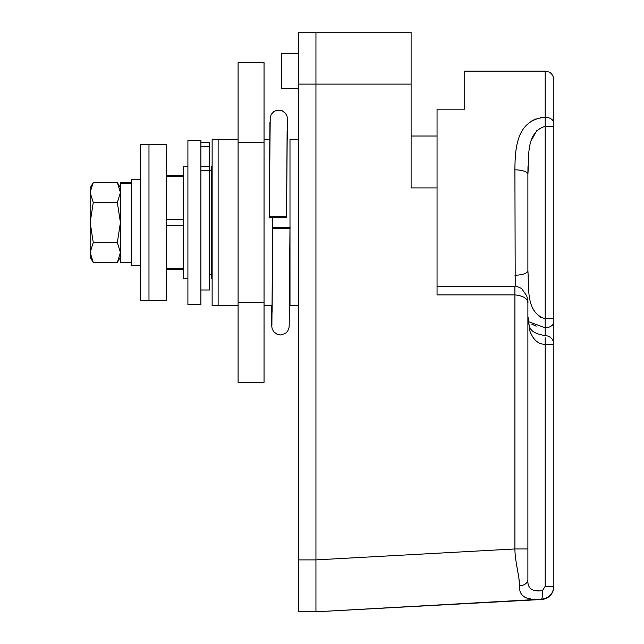 <?xml version="1.0" encoding="UTF-8"?>
<svg xmlns="http://www.w3.org/2000/svg" width="644" height="644" viewBox="0 0 644 644"><rect width="100%" height="100%" fill="white"/><g stroke="black" fill="none" stroke-linecap="round" stroke-linejoin="round"><path stroke-width="0.97" d="M298.647 88.429L281.339 88.429L281.339 53.83L298.647 53.83M218.131 305.562L218.131 139.466L212.134 139.466L212.134 305.562L238.087 305.562M272.694 217.447L272.694 227.912M218.131 139.466L238.087 139.466M264.04 139.466L269.747 139.466M298.647 139.466L289.993 139.466L289.993 305.562L298.647 305.562M411.105 84.106L411.105 32.2L298.647 32.2L298.647 84.106L315.946 84.106L315.946 32.2L315.946 559.894L514.91 548.962L514.91 294.896L437.059 294.896L437.059 187.911L411.105 187.911L411.105 84.106L315.946 84.106L315.946 559.821M527.887 174.355A12.977 4.516 180 0 0 514.91 169.839C515.039 147.822 516.713 119.808 545.186 117.264L545.186 318.748C525.512 312.598 529.183 287.699 527.887 270.681L527.887 174.355C529.183 157.394 525.504 132.439 545.186 126.28L553.84 126.28L553.84 123.278L553.84 586.539A12.977 12.977 0 0 1 541.572 599.492L315.946 611.8L541.564 599.194C526.18 600.683 518.847 596.231 519.571 585.831C519.708 577.773 514.926 561.093 514.91 548.962L527.887 548.962L527.887 579.664C527.267 588.358 532.129 592.005 542.465 590.604L545.186 586.298L553.84 586.298C553.18 593.84 549.082 598.139 541.564 599.194C542.272 598.236 542.57 595.37 542.465 590.604M264.04 305.562L272.179 305.562M527.887 302.857C527.557 298.43 523.234 295.781 514.91 294.896L514.91 286.242C514.781 285.638 517.003 286.379 521.576 288.48L526.687 295.741C527.742 299.589 528.144 301.964 527.887 302.857L527.887 548.962M527.887 553.405L527.887 579.664C527.388 583.279 524.619 585.34 519.571 585.831M517.615 570.721L517.865 572.105M518.492 575.776L518.847 577.958M518.847 577.99L519.539 584.543M520.433 591.997L520.602 592.48M521.865 594.798L524.353 597.02M527.034 598.179L530.809 598.944M536.235 599.266L541.564 599.194M545.186 337.738L545.186 344.323C538.4 344.323 533.329 339.984 529.988 331.322L527.887 316.188C529.135 327.973 528.627 332.521 545.186 335.669L545.186 327.772L528.305 321.622M538.465 590.709L536.227 590.604M535.905 590.572L535.253 590.492M437.059 222.518L437.059 286.242L514.91 286.242M531.727 324.077L536.154 326.186M515.208 286.25L514.91 169.839M187.911 166.289L183.588 166.289L183.588 278.747L187.911 278.747M212.134 166.289L211.272 166.289L211.272 278.747L212.134 278.747M540.429 117.691L545.186 117.264L545.186 71.13L464.735 71.13L464.735 109.166L437.059 109.166L437.059 187.911M545.186 71.13L548.994 72.007C548.881 71.83 553.293 73.657 553.84 79.775L553.84 123.278A8.654 6.013 -0 0 0 545.186 117.264M536.154 118.842L534.995 119.301M534.834 119.365L531.702 120.967M553.84 321.759A8.654 6.013 180 0 1 545.186 327.772L545.186 318.748L539.036 316.655M527.887 173.759L527.991 166.297M531.566 139.973L536.983 130.168M527.887 270.681A12.977 4.516 180 0 1 514.91 275.197M209.542 146.574L200.888 146.574L200.888 142.244L209.542 142.244L209.542 289.993L200.888 289.993M298.647 559.894L315.946 559.894L315.946 611.8L298.647 611.8L298.647 84.106M264.04 62.693L264.04 382.343L238.087 382.343L238.087 62.693L264.04 62.693M264.04 142.606L238.087 142.606M264.04 302.43L238.087 302.43M271.889 325.397L272.662 227.952C269.586 228.483 293.044 228.483 289.969 227.952L289.969 227.952C293.044 227.413 269.586 227.413 272.662 227.952L272.114 312.147L271.543 312.96L271.478 305.562L271.792 326.419L272.122 328.585L273.692 331.7L277.097 334.292L280.422 334.977L285.332 333.487L287.618 331.217L288.971 328.013L289.196 325.727L289.969 227.952M269.949 122.038L269.256 217.084C266.181 217.624 289.631 217.624 286.556 217.084C289.631 216.545 266.181 216.545 269.256 217.084L270.23 117.119L271.325 114.262L273.901 111.541L276.759 110.285L282.128 110.744L285.534 113.336L287.103 116.451L287.506 120.71M287.522 121.048L287.747 139.466L287.119 131.287L286.556 217.084L287.329 119.631M166.289 222.518L166.289 300.37L140.336 300.37L140.336 144.659L148.981 144.659L148.981 300.37L148.981 144.659L166.289 144.659L166.289 222.518M200.888 222.518L200.888 304.701L187.911 304.701L187.911 140.336L200.888 140.336L200.888 222.518M90.16 252.794L90.16 257.117L93.251 262.47L117.345 262.47L120.436 252.48L117.345 242.498L120.436 222.518L120.436 262.309L131.682 262.309M140.336 179.265L131.682 179.265L131.682 265.771L140.336 265.771M131.682 182.727L120.436 182.727L120.436 222.518L117.345 202.538L120.436 192.548L117.345 182.558L93.251 182.558L90.16 192.242M120.436 183.331L131.682 183.331M93.251 182.558L90.16 187.911L90.16 252.48L93.251 262.47M90.16 192.548L93.251 202.538L90.16 222.518L93.251 242.498L90.16 252.48M93.251 242.498L117.345 242.498M93.251 202.538L117.345 202.538M545.492 335.677A8.654 8.654 0 0 1 553.84 344.323L545.186 344.323L545.186 586.298M166.289 219.459L183.588 219.459M166.289 268.395L183.588 268.395M183.588 225.577L166.289 225.577M183.588 176.641L166.289 176.641M545.186 318.748L553.84 318.748M200.888 166.538L209.542 166.538M209.542 170.402L200.888 170.402M411.105 136.013L437.059 136.013M209.542 274.425L211.272 274.425M209.542 170.612L211.272 170.612M166.289 175.369L183.588 175.369M166.289 269.659L183.588 269.659M120.436 187.911L117.345 182.558M120.436 257.117L117.345 262.47"/></g></svg>
